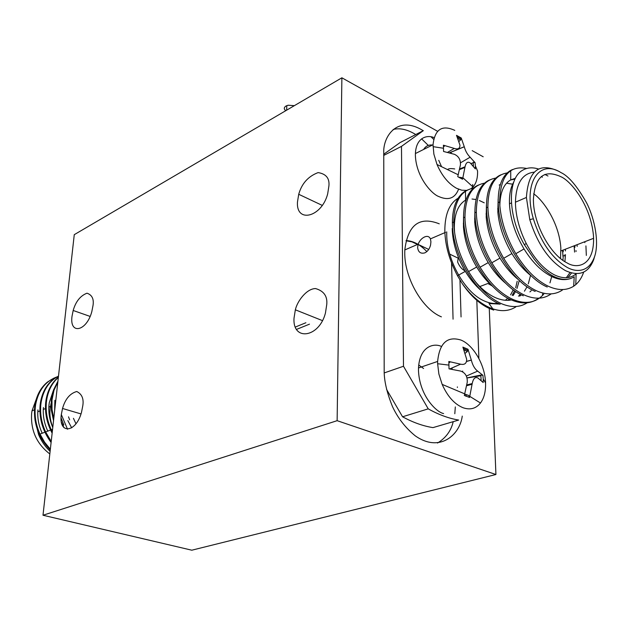 <?xml version="1.0" encoding="UTF-8"?>
<svg xmlns="http://www.w3.org/2000/svg" width="628" height="628" viewBox="0 0 628 628"><rect width="100%" height="100%" fill="white"/><g stroke="black" fill="none" stroke-linecap="round" stroke-linejoin="round"><path stroke-width="0.94" d="M443.415 145.201L454.295 148.428C458.095 149.597 459.979 148.506 459.947 145.139L456.501 135.326L461.25 138.003L464.288 146.779C465.403 150.94 467.303 154.362 469.972 157.047L475.082 162.676L475.372 165.863L475.31 168.861L470.364 163.068C467.805 161.231 466.031 162.471 465.042 166.789L462.569 179.239L457.749 176.656L460.426 164.936C460.732 159.842 458.746 156.309 454.468 154.331L443.572 151.481L443.415 145.201L444.255 146.418M448.839 361.493L460.591 364.185C464.681 365.033 466.706 363.377 466.667 359.208L462.891 347.119L468.001 349.262L471.33 360.119C472.617 365.253 474.729 368.919 477.665 371.124L482.924 375.316L483.246 378.998L483.191 382.531L477.908 377.978C475.168 376.667 473.269 378.511 472.209 383.535L469.548 397.461L464.351 395.459L467.24 382.303C467.562 376.557 465.411 372.82 460.795 371.101L449.028 368.848L448.839 361.493L449.742 362.489M466.651 190.386L461.776 190.213L456.509 188.267C448.4 183.674 441.908 175.754 437.017 164.497L433.87 154.119L433.037 144.746C434.812 129.321 442.065 124.54 454.79 130.388M437.622 363.73L437.63 361.438C439.529 342.974 447.317 335.854 460.999 340.078C473.638 345.125 485.114 365.245 485.562 382.947L485.585 385.388C485.444 392.712 483.741 398.584 480.475 403.011C476 408.632 470.176 410.194 463.001 407.721C454.413 404.126 447.466 396.346 442.167 384.399L438.886 374.068L437.622 363.73L448.737 365.088M294.344 105.661L288.103 105.229L285.944 106.046C283.817 107.537 283.754 109.084 285.764 110.693M451.948 369.319L452.231 367.843M72.008 316.324L73.178 310.483C75.729 301.542 80.337 295.772 86.994 293.197C92.088 294.94 94.09 299.101 92.983 305.679L91.798 311.716C86.531 331.49 69.37 334.999 72.008 316.324M61.285 414.731L62.533 408.475C65.202 399.094 69.944 393.434 76.749 391.503C81.93 394.046 83.94 398.811 82.786 405.806L81.514 412.274C75.996 433.045 58.49 434.631 61.285 414.731M297.484 201.926L298.716 194.287C301.73 183.572 308.191 176.342 318.098 172.598C326.097 173.877 329.7 178.336 328.907 185.982L327.675 193.887C321.662 217.382 295.882 223.537 297.484 201.926M294.03 318.082L295.348 309.808C297.248 301.267 306.543 288.605 315.554 288.566C323.844 290.945 327.581 296.251 326.756 304.494L325.437 313.074C319.087 337.974 292.326 341.436 294.03 318.082M457.396 386.919L457.372 387.452M418.711 364.986L423.57 368.495M432.441 145.044C428.61 144.628 425.682 146.089 423.633 149.44M458.581 189.232C454.947 198.393 448.298 200.803 438.634 196.478C431.679 193.981 416.16 177.002 415.383 155.43L415.406 153.546C416.121 136.92 427.739 134.69 434.129 137.673M475.372 165.863L477.57 170.997L477.586 173.038C477.445 179.09 475.922 183.729 473.017 186.963L471.086 188.628M443.596 413.577C436.107 412.094 419.339 395.365 418.476 370.222L418.499 367.961C419.716 345.722 434.348 342.912 441.405 346.452M466.007 396.284L466.196 394.729M424.606 236.937C427.378 235.806 429.324 236.458 430.423 238.883L430.918 241.756L430.588 244.944C429.638 248.782 427.731 251.412 424.881 252.849C420.65 254.002 418.224 252.213 417.612 247.471L418.146 244.182C419.559 240.697 421.71 238.279 424.606 236.937M583.687 272.105C581.866 277.427 579.244 281.595 575.798 284.617L573.678 286.219C566.676 290.568 558.37 290.654 548.77 286.462C536.555 280.661 525.573 269.75 515.808 253.72C506.584 237.792 501.262 221.794 499.849 205.725L499.645 202.012C500.28 176.272 509.3 165.093 526.704 168.469M512.597 169.505L510.729 170.384C502.188 175.4 498.004 186.155 498.177 202.648L498.373 206.369C500.21 237.541 523.893 277.301 547.255 287.02M562.421 290.026C555.254 294.877 546.674 295.168 536.673 290.882C524.419 285.143 513.429 274.279 503.711 258.296C494.613 242.557 489.4 226.732 488.074 210.835L487.893 207.138C488.082 186.375 494.519 174.969 507.212 172.928M501.081 174.741L499.134 175.667C490.594 180.731 486.362 191.43 486.449 207.774L486.629 211.463C488.294 242.447 511.82 281.854 535.189 291.431M551.164 293.873C543.872 299.109 535.072 299.564 524.78 295.239C512.472 289.547 501.482 278.73 491.81 262.794C482.83 247.236 477.727 231.591 476.495 215.859L476.33 212.186C476.621 191.619 483.105 180.244 495.775 178.077M489.754 179.891L487.72 180.864C479.18 185.982 474.909 196.627 474.901 212.806L475.066 216.479C476.574 247.275 499.951 286.344 523.32 295.772M543.785 294.077L542.545 295.443C534.86 303.026 525.039 304.384 513.076 299.517C500.72 293.88 489.73 283.11 480.098 267.222C471.243 251.844 466.243 236.371 465.097 220.805L464.948 217.155C465.34 196.776 471.864 185.441 484.518 183.156M478.599 184.962L476.479 185.99C467.939 191.148 463.629 201.737 463.55 217.767L463.692 221.409C465.042 252.024 488.27 290.756 511.632 300.043C521.868 304.282 530.644 303.826 537.961 298.669M551.698 276.532L549.979 282.851M527.19 302.798C519.953 307.461 511.412 307.775 501.552 303.732C489.157 298.143 478.159 287.428 468.574 271.579C459.845 256.373 454.947 241.074 453.879 225.672L453.754 222.037C454.232 201.847 460.795 190.551 473.434 188.149M467.625 189.962L465.419 191.03C456.878 196.226 452.529 206.769 452.372 222.642L452.498 226.268C453.699 256.703 476.778 295.097 500.139 304.25M576.002 250.588L576.041 251.538M574.589 252.095L574.125 245.838M564.376 255.039L564.415 255.981M562.978 256.53L562.547 250.313M547.977 176.013L544.9 174.443M534.177 172.158C522.26 173.438 516.012 183.447 515.439 202.192L515.533 205.427C516.295 218.042 519.874 230.743 526.272 243.531C534.302 258.76 543.652 269.192 554.312 274.821C563.01 278.981 570.271 278.667 576.104 273.879L575.798 284.617M538.486 169.011C532.403 167.103 527.065 167.543 522.48 170.321C507.063 178.792 507.832 216.079 524.325 244.653L534.2 259.152L524.364 244.63M573.678 286.219L574.212 276.783C568.489 280.371 561.652 280.245 553.7 276.414C546.941 272.968 540.433 267.214 534.2 259.152M513.751 182.057C510.595 187.442 509.167 194.68 509.473 203.77L509.677 207.02C511.043 221.095 515.824 235.068 524.027 248.939C532.481 262.567 541.956 271.877 552.444 276.877C559.265 279.915 565.412 280.426 570.891 278.416M498.153 198.982L497.839 212.115C499.127 226.033 503.813 239.857 511.899 253.571C517.613 262.912 524.074 270.362 531.288 275.912M566.33 277.725L570.028 272.536M571.551 272.976L567.94 277.576M486.425 205.152L486.198 217.123C487.399 230.9 491.991 244.567 499.966 258.124C505.391 267.018 511.545 274.201 518.422 279.672M562.955 260.392L563.253 255.463M565.459 254.615L564.917 261.688M474.894 211.275L474.737 222.053C475.859 235.681 480.357 249.198 488.231 262.606C493.365 271.053 499.205 277.961 505.736 283.338M463.543 217.359L463.456 226.904C464.508 240.391 468.912 253.759 476.683 267.01C481.527 275.009 487.045 281.642 493.223 286.894M529.93 291.918L531.249 290.654M511.38 299.933C506.576 300.867 501.419 300.176 495.9 297.868C488.576 294.697 481.613 289.155 475.011 281.242M454.594 232.611L454.319 227.611C454.389 213.779 458.15 204.618 465.607 200.136L465.434 191.257M452.647 228.333L452.231 228.514L452.356 231.677C453.33 245.022 457.655 258.249 465.317 271.351C469.877 278.903 475.066 285.238 480.883 290.356M518.5 296.165L520.008 294.736M530.542 275.331L528.305 283.832M527.041 286.792L524.427 291.204M521.271 294.807L519.709 296.133M541.312 176.539L542.404 177.198M577.093 244.692L577.179 246.411M574.934 247.275L574.856 245.556M499.841 205.639C500.092 192.482 503.719 183.894 510.729 179.875L515.384 178.313M565.373 249.222L565.443 250.933M563.238 251.781L563.167 250.07M514.984 179.106L510.603 179.946M499.182 185.064L500.343 184.491M506.521 183.227L512.629 184.192M484.243 202.82L479.384 200.513M476.032 199.516L472.02 199.013M558.716 171.287C539.012 162.024 528.242 170.745 526.405 197.459L529.773 219.612C537.576 244.331 549.484 261.35 565.498 270.66C579.071 276.713 588.467 273.054 593.688 259.678L594.771 255.934M594.371 257.15C588.53 272.874 575.837 272.175 567.453 267.559C552.177 258.634 540.81 242.369 533.353 218.764C522.802 183.368 539.114 158.641 560.898 172.551C568.473 175.973 576.999 185.998 586.474 202.624C595.046 219.054 599.457 243.829 594.371 257.15L593.688 259.686M561.197 176.861C570.397 180.872 590.399 204.084 593.421 235.225L593.593 238.318C594.002 266.641 576.559 268.957 567.139 262.944C550.905 255.18 534.436 225.742 533.478 202.491L533.384 199.649C534.875 176.531 544.146 168.932 561.197 176.861M560.537 258.548L560.843 247.879C559.085 222.186 542.655 199.673 533.635 193.809M446.72 231.85L446.728 234.966C446.908 260.761 465.293 292.938 484.18 300.922C489.079 303.136 493.671 303.913 497.965 303.253M439.262 223.819C419.425 216.063 407.941 224.769 404.809 249.944L404.762 252.99C404.542 278.18 422.503 309.306 441.39 316.842M491.857 285.709L487.838 283.495L479.839 286.564M513.264 289.822L510.588 294.862M507.848 298.182L505.352 300.27M517.189 281.211L515.682 287.757M514.575 290.772L512.197 295.317M509.308 298.959L507.824 300.333M499.802 304.101L488.976 303.52L492.87 308.89M515.808 306.919C508.554 311.527 500.021 311.849 490.209 307.877C480.13 303.497 470.796 295.396 462.224 283.581C470.396 295.553 479.329 303.795 489.008 308.317L493.749 310.099M462.224 283.581L457.498 275.723C449.42 260.471 445.197 245.462 444.828 230.712C444.891 214.988 448.996 204.359 457.153 198.817L458.095 198.252M36.212 399.377L32.004 410.853L31.651 413.2C30.513 430.204 36.573 443.784 49.824 453.95M69.661 419.834L68.515 416.835M42.194 433.241C38.661 425.564 37.24 417.777 37.931 409.88M47.783 431.114C44.196 423.358 42.743 415.493 43.426 407.525M52.776 427.495C49.604 420.093 48.34 412.635 48.976 405.131L49.267 402.721L53.137 391.118M54.644 410.751L54.879 400.295M67.526 429.254L61.426 414.77M61.097 418.005L63.813 424.936M50.114 451.359C45.153 446.649 41.315 441.06 38.598 434.607L34.995 420.085M63.985 427.692L61.473 422.259M50.358 449.208L44.564 442.151L40.004 434.089C36.032 425.25 34.462 416.309 35.294 407.266L35.647 404.526C38.363 390.475 45.404 381.282 56.771 376.957M53.977 378.095L47.453 382.06C40.836 387.492 36.675 395.075 34.972 404.825L34.611 407.564C33.504 423.743 38.716 437.912 50.256 450.072M51.221 441.453L45.616 431.954C41.581 423.036 39.972 414.009 40.796 404.879L41.15 402.124C43.387 389.831 49.172 381.141 58.506 376.07L53.011 379.508C46.346 384.956 42.162 392.594 40.467 402.422L40.114 405.178C39.062 418.601 42.728 431.044 51.103 442.505M52.289 431.836L51.292 429.795C47.194 420.791 45.554 411.678 46.362 402.462L46.715 399.698C48.301 390.302 52.179 382.876 58.357 377.42M58.388 377.13C51.81 382.585 47.689 390.216 46.017 399.997L45.671 402.768C44.776 413.169 46.935 423.303 52.14 433.163M53.749 418.735L52.014 409.307L51.991 400.02L54 390.286L57.839 382.083M57.933 381.188L53.513 389.972L51.292 400.326L51.394 410.445L53.537 420.689M67.824 420.564L71.686 427.864M73.437 418.327L75.949 423.735M51.103 403.317L50.107 408.49C49.439 414.794 50.334 421.05 52.799 427.26M464.83 270.778C461.784 269.2 459.382 266.272 457.624 262.002L458.33 257.205M584.801 241.717L584.88 242.659M519.278 280.481L516.993 288.448M515.612 291.486L513.1 295.537M509.779 299.187L508.421 300.31M586.332 255.431L585.924 245.901M459.829 177.944L459.79 177.363M451.516 153.42L450.755 152.251M478.889 358.51L476.809 300.333M472.813 188.251L472.774 187.215M472.751 186.602L472.68 184.506M383.684 154.3L400.185 142.525L423.343 130.648L401.48 146.379L403.49 366.257L428.233 408.852C438.642 414.684 448.792 418.413 458.683 420.061L432.975 427.621C423.068 426.051 412.934 422.44 402.564 416.78L386.565 389.399M428.233 408.852L402.564 416.78M403.49 366.257L384.25 372.914M401.48 146.379L383.677 155.446M406.049 240.603C413.145 240.846 420.085 244.512 426.867 251.6M417.989 244.692L411.937 241.843L406.01 240.767M437.528 443.038C445.896 437.897 451.124 430.777 453.212 421.671M454.798 413.75L455.324 406.928M453.063 319.173L451.548 262.897M428.312 145.421L421.576 138.843M415.752 134.541C407.344 129.415 399.816 127.735 393.159 129.501M489.267 308.434L495.924 474.517L191.799 550.199L42.994 515.243L337.134 420.681L341.883 77.801L74.261 234.668L42.994 515.243M462.255 416.105C459.916 434.686 439.804 453.235 415.155 435.769C405.398 427.778 397.846 418.067 392.508 406.646C386.707 392.28 383.936 380.066 384.187 370.002L383.747 152.659C382.947 136.896 397.147 114.374 423.217 130.71M431.059 136.826L433.681 139.392M459.963 280.017L461.062 316.936M462.679 371.054L462.703 371.862M483.199 156.78L472.193 150.634M437.614 131.307L341.883 77.801M495.924 474.517L337.134 420.681M468.001 349.262L467.326 351.515L465.199 353.281M464.351 395.459L469.556 397.438L468.716 395.459L464.689 394.29M466.997 377.899L480.915 375.065L482.924 375.316M461.25 138.003L461.266 139.039L459.013 141.488M438.744 160.328L441.374 166.287M457.749 176.656L462.569 179.239M458.644 177.214L461.808 177.614L462.577 179.2M447.952 169.277C449.02 168.516 451.281 168.414 454.727 168.956M473.434 166.263L473.135 162.338L475.082 162.676M481.15 380.474L480.828 375.081M433.03 146.646L443.305 148.239M483.246 378.998L485.562 382.947M460.512 162.801L470.152 157.204M467.326 351.515L464.037 349.914M449.844 368.895L460.591 364.185M464.744 394.094L468.716 395.459M466.541 361.383L471.314 360.056M466.345 376.046L477.665 371.124M466.675 385.718L472.115 384.242M460.614 140.02L457.836 138.246M447.552 152.369L454.295 148.428M449.358 152.824L464.273 146.716M473.229 162.314L473.214 162.95L470.812 163.484M459.563 169.584L464.955 167.401M90.11 316.418L73.186 310.483M81.004 413.93L62.533 408.475M322.227 205.38L298.716 194.287M322.423 320.61L295.348 309.808M418.099 244.386L428.704 249.434M499.645 202.012L498.177 202.648M487.893 207.138L486.441 207.774M476.33 212.186L474.901 212.806M464.948 217.155L463.55 217.767M453.754 222.037L452.372 222.642M526.272 243.531L524.325 244.653M511.412 202.93L509.473 203.77M498.569 208.48L497.651 208.881M486.81 213.567L486.025 213.905M475.239 218.568L474.58 218.858M463.849 223.489L463.315 223.725M533.353 218.764L529.773 219.612M34.972 404.825L35.647 404.526M40.459 402.422L41.15 402.124M46.017 399.997L46.715 399.698M51.637 397.548L52.336 397.241M37.798 411.819L39.902 410.916M43.293 409.464L45.467 408.53M48.843 407.085L50.405 406.418M32.004 410.853L34.446 409.801M39.305 434.34L38.598 434.607M40.004 434.089L44.902 432.197M45.616 431.954L50.57 430.031M51.292 429.795L52.571 429.293M62.816 425.337L63.805 424.944M457.176 199.798L457.153 198.817M445.558 232.352L430.423 238.883M418.146 244.182L404.809 249.944M593.593 238.318L560.969 250.917M526.405 197.459L515.439 202.192M510.737 170.612L510.737 179.875M515.808 253.712L524.011 248.947M511.883 253.571L503.711 258.289M499.959 258.124L491.803 262.794M542.584 293.849L542.561 295.443M488.215 262.606L480.098 267.222M476.668 267.018L468.574 271.579M465.301 271.359L457.49 275.723M449.75 254.136L458.252 258.218M437.63 361.438L418.499 367.961M442.167 384.399L464.799 393.889M480.475 403.011L469.838 396.394M433.037 144.746L415.406 153.546M437.017 164.497L458.275 174.812M473.017 186.963L462.962 177.834M468.017 350.487L463.488 348.501M471.33 360.119L466.518 361.461M467.02 377.985L480.907 375.732L480.915 375.065M472.209 383.535L466.808 384.956M461.266 139.039L457.129 136.621M464.288 146.779L449.475 152.855M465.042 166.789L459.704 168.908M286.651 110.175L286.808 105.63M295.403 327.015L305.891 322.745M296.581 329.386L309.486 324.158"/></g></svg>
